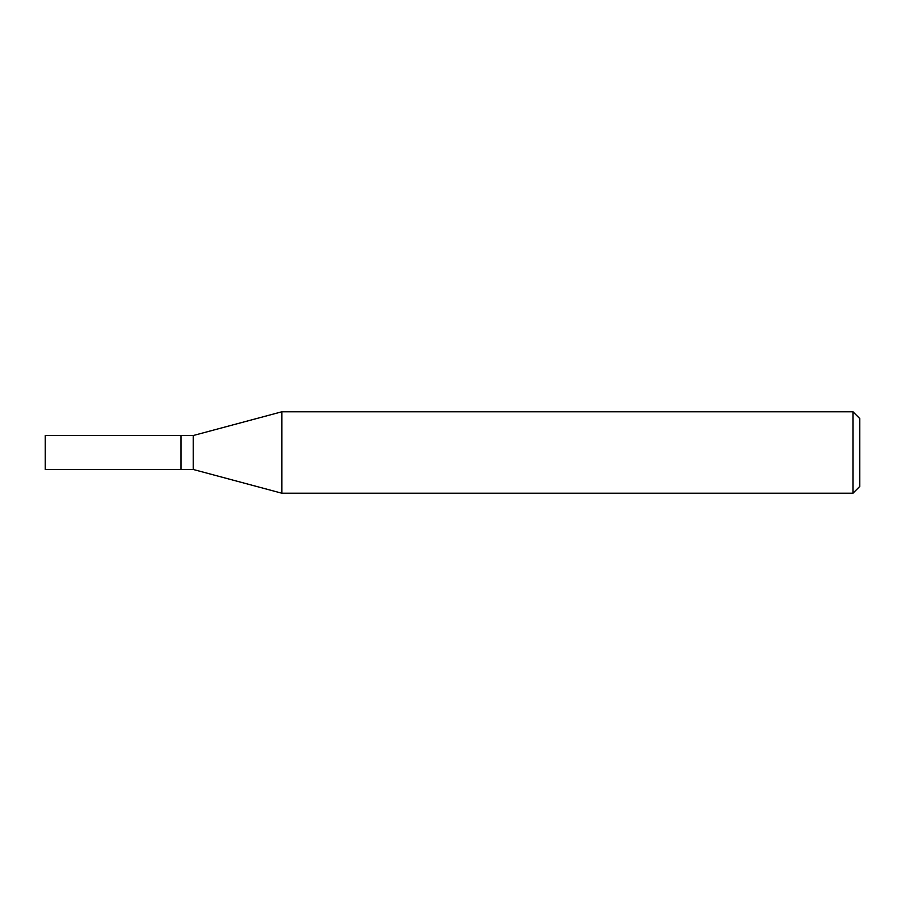 <?xml version="1.0" encoding="UTF-8"?>
<svg xmlns="http://www.w3.org/2000/svg" width="905" height="905" viewBox="0 0 905 905"><rect width="100%" height="100%" fill="white"/><g stroke="black" fill="none" stroke-linecap="round" stroke-linejoin="round"><path stroke-width="1.36" d="M181 435.531L45.25 435.531L45.25 469.469L181 469.469L181 435.531L181 469.469L193.218 469.469L193.218 435.531L181 435.531M193.218 435.531L281.874 411.775L281.874 493.225L193.218 469.469M281.874 493.225L852.963 493.225L852.963 411.775L281.874 411.775M852.963 411.775L859.75 418.563L859.75 486.438L852.963 493.225"/></g></svg>
